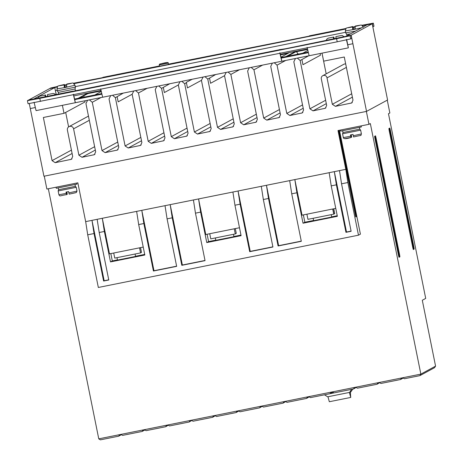 <?xml version="1.0" encoding="UTF-8"?>
<svg xmlns="http://www.w3.org/2000/svg" width="463" height="463" viewBox="0 0 463 463"><rect width="100%" height="100%" fill="white"/><g stroke="black" fill="none" stroke-linecap="round" stroke-linejoin="round"><path stroke-width="0.69" d="M58.228 187.99L58.575 189.708L75.365 186.323L76.239 187.312L77.003 191.103L68.871 192.874L68.611 191.584L66.03 192.099L66.603 194.651C59.779 195.531 60.08 196.914 58.917 194.749L66.29 193.389M342.574 133.79L342.99 132.545L359.768 129.16M77.003 191.103L76.331 192.527L69.184 194.136L68.871 192.874M353.281 135.711L361.406 133.952C360.11 136.481 363.507 134.501 353.593 136.973L353.02 134.42L350.439 134.941L351.018 137.494L350.786 134.872M350.387 33.857L346.7 34.418L345.705 32.838L355.439 31.119M75.463 90.812L75.093 88.983L58.309 92.38L57.314 90.794L75.394 87.137L75.006 85.233L66.903 87.119L66.481 84.445L70.66 83.392L66.805 84.243M56.052 187.202L56.272 188.296L76.927 184.124M340.693 131.127L361.337 126.96M62.401 105.327L89.486 99.863L87.6 100.268L85.939 103.55L95.679 151.852L94.359 154.688L82.009 157.287L78.907 155.221L73.582 128.83A3.16 3.16 -118.5 0 0 68.975 126.677A3.16 3.16 -118.5 0 0 67.39 130.074L72.708 156.471L71.389 159.301L55.166 162.681L52.064 160.62L43.366 117.48L64.016 113.331L62.401 105.327L36.073 110.616L34.083 102.242M35.252 107.555L30.286 108.556L43.933 176.229L366.54 111.392L352.893 43.719L347.736 44.755L348.361 47.857L322.028 53.147L323.643 61.157L344.287 57.007L352.985 100.141L351.66 102.977L335.438 106.351L332.336 104.291L327.017 77.9A2.9 2.9 -118.5 0 0 322.757 75.706A2.9 2.9 -118.5 0 0 321.345 79.034L326.67 105.431L325.344 108.261L312.994 110.865L309.892 108.799L300.151 60.497L297.333 58.112L295.504 58.477M345.693 63.987A2.9 2.9 -118.5 0 0 343.795 64.288L322.757 75.706M313.144 218.287L313.625 220.677L331.699 217.037L331.23 214.653M116.989 257.654L117.48 260.096L135.555 256.444M233.456 234.301L233.937 236.68L215.856 240.326L215.37 237.936M168.515 64.421L159.486 66.244L159.22 64.953L168.254 63.136M353.003 29.337L352.598 26.732L348.627 27.601L352.499 26.825L352.713 29.678L353.998 29.424L355.295 29.163L355.075 26.304L359.051 25.436L355.196 26.281M355.196 28.683L353.425 29.042L352.806 26.547C343.505 28.712 346.851 27.41 345.323 30.928L345.705 32.838M64.612 87.299L64.207 84.694L60.231 85.562L64.102 84.787L64.322 87.64L66.903 87.119M66.805 86.639L65.034 86.998L64.409 84.509C55.114 86.674 58.46 85.366 56.926 88.89L57.314 90.794M48.337 188.754L98.764 438.849L100.373 439.85L118.69 436.169L119.662 434.647L98.764 438.849M44.274 176.16L46.873 189.049L77.842 182.821L85.667 221.621L345.815 169.336L337.996 130.543L368.965 124.316L366.366 111.427M366.54 111.392L387.583 99.973L372.211 23.775L367.049 24.817L346.029 36.276M403.256 378.04L400.518 379.527L401.496 378.005L402.787 377.744L404.39 378.751L419.883 375.638L434.543 367.68L435.573 366.129L422.297 300.261L425.711 298.409L388.474 113.724L389.852 112.978L387.259 100.147M401.496 378.005L119.662 434.647M368.965 124.316L370.336 123.569L420.855 374.116L402.787 377.744M345.815 169.336L347.869 182.526L358.484 235.187L360.411 234.145L339.46 130.248M398.406 254.881C399.147 258.175 399.222 258.134 398.626 254.766L375.186 138.53C374.498 135.503 374.422 135.543 374.966 138.651L398.406 254.881C399.147 258.175 399.222 258.134 398.626 254.766L398.388 254.812M374.955 138.576L375.186 138.53C374.498 135.503 374.422 135.543 374.966 138.651M399.285 254.407C400.026 257.694 400.101 257.659 399.505 254.285L376.066 138.055C375.371 135.028 375.302 135.069 375.846 138.171L399.285 254.407C400.026 257.694 400.101 257.659 399.505 254.285L399.268 254.332M375.829 138.101L376.066 138.055C375.371 135.028 375.302 135.069 375.846 138.171M412.695 247.132C413.436 250.419 413.511 250.379 412.915 247.011L389.476 130.78C388.787 127.753 388.712 127.794 389.256 130.896L412.695 247.132C413.436 250.419 413.511 250.379 412.915 247.011L412.678 247.057M389.244 130.826L389.476 130.78C388.787 127.753 388.712 127.794 389.256 130.896M413.135 246.895C413.876 250.182 413.951 250.142 413.355 246.773L389.915 130.543C389.227 127.51 389.151 127.551 389.696 130.659L413.135 246.895C413.876 250.182 413.951 250.142 413.355 246.773L413.118 246.82M389.684 130.589L389.915 130.543C389.227 127.51 389.151 127.551 389.696 130.659M413.575 246.652C414.316 249.945 414.391 249.904 413.795 246.536L390.355 130.3C389.667 127.273 389.591 127.313 390.135 130.421L413.575 246.652C414.316 249.945 414.391 249.904 413.795 246.536L413.557 246.582M390.124 130.346L390.355 130.3C389.667 127.273 389.591 127.313 390.135 130.421M435.573 366.129L420.855 374.116L419.883 375.638M398.846 254.644C399.586 257.937 399.662 257.897 399.065 254.523L375.626 138.292C374.932 135.265 374.862 135.306 375.406 138.414L398.846 254.644C399.586 257.937 399.662 257.897 399.065 254.523L398.828 254.569M375.389 138.339L375.626 138.292C374.932 135.265 374.862 135.306 375.406 138.414M338.389 130.647L338.829 130.41L356.226 216.684L355.787 216.921L338.389 130.647M339.495 170.604L341.544 183.799L347.869 182.526M329.17 172.682L331.219 185.871L336.381 184.835L334.332 171.64L346.509 232.032L351.081 231.112M289.682 180.616L291.731 193.812L296.893 192.77L294.844 179.58L302.021 215.173L335.762 208.391M261.294 186.323L263.343 199.512L268.505 198.477L266.457 185.281L278.633 245.674L301.274 241.125M232.901 192.029L234.955 205.219L240.118 204.183L238.063 190.987L250.24 251.38L272.886 246.831M193.418 199.964L195.467 213.154L200.629 212.118L198.575 198.928L205.757 234.521L239.493 227.738M165.025 205.67L167.079 218.86L172.242 217.824L170.187 204.629L182.364 265.021L205.005 260.472M136.637 211.371L138.686 224.567L143.848 223.531L141.8 210.335L153.976 270.728L176.617 266.179M97.149 219.312L99.198 232.501L104.36 231.465L102.311 218.27L109.488 253.869L143.229 247.086M85.667 221.621L87.715 234.81L94.041 233.543L91.987 220.347L104.163 280.74L108.741 279.82M358.484 235.187L98.335 287.471L87.715 234.81M303.207 108.278L289.896 115.507L302.246 112.908L303.572 110.072L293.831 61.77L295.487 58.488M289.896 115.507L286.794 113.441L277.053 65.144L274.235 62.754L297.333 58.112M280.109 112.926L266.798 120.148L279.148 117.55L280.468 114.714L270.733 66.412L272.389 63.13L274.235 62.754M266.798 120.148L263.696 118.082L253.956 69.786L251.137 67.395L272.389 63.13M257.011 117.567L243.7 124.79L256.051 122.191L257.37 119.356L247.63 71.053L249.291 67.772L251.137 67.395M249.291 67.772L228.039 72.037L230.858 74.427L240.598 122.73L256.328 114.187M243.7 124.79L240.598 122.73M233.913 122.209L220.596 129.432L232.947 126.833L234.272 123.997L224.532 75.695L210.561 83.276L224.532 75.689L226.193 72.413L228.039 72.037M226.193 72.413L204.935 76.679L207.76 79.069L217.5 127.371L233.23 118.829M220.596 129.432L217.5 127.371M210.815 126.85L197.498 134.073L209.849 131.475L211.174 128.639L201.434 80.342L203.095 77.055L204.935 76.679M197.498 134.073L194.396 132.013L184.662 83.71L181.837 81.32L203.095 77.055M187.712 131.492L174.401 138.721L186.751 136.116L188.076 133.28L178.336 84.984L179.997 81.696L181.837 81.32M174.401 138.721L171.298 136.654L161.558 88.352L158.74 85.962L179.997 81.696M164.614 136.134L151.303 143.362L163.653 140.758L164.978 137.928L155.238 89.625L156.893 86.338L158.74 85.962M151.303 143.362L148.201 141.296L138.46 92.994L135.642 90.603L156.893 86.338M141.516 140.775L128.205 148.004L140.555 145.399L141.881 142.569L132.14 94.267L133.795 90.979L135.642 90.603M133.795 90.979L112.544 95.251L115.362 97.635L125.103 145.938L140.839 137.401M128.205 148.004L125.103 145.938M118.418 145.417L105.107 152.645L117.457 150.047L118.777 147.211L109.042 98.908L110.698 95.627L112.544 95.251M105.107 152.645L102.005 150.579L92.264 102.282L89.446 99.892M33.747 99.036L54.767 87.576L49.605 88.612L28.584 100.077M29.291 103.585L30.286 108.556M64.016 113.331L85.053 101.912L84.827 100.801M84.092 97.137L83.82 95.812M68.611 126.908L65.688 112.422M298.172 54.113L296.476 51.694M326.183 73.843L322.011 53.152L309.128 55.739L307.143 47.359M352.893 43.719L351.18 35.194L372.211 23.775M400.518 379.527L380.904 383.468L379.301 382.467M144.913 429.965L142.176 431.447L122.562 435.388L120.953 434.387M121.428 434.682L118.69 436.169M142.176 431.447L143.148 429.93M166.634 425.208L165.661 426.73L146.048 430.671L144.439 429.67M167.924 424.947L169.533 425.948L189.147 422.007L190.119 420.485M191.41 420.23L193.019 421.232L212.633 417.29L213.611 415.768M214.896 415.508L216.505 416.509L236.118 412.568L237.097 411.046M238.387 410.785L239.99 411.792L259.604 407.845L260.582 406.329M261.873 406.068L263.476 407.07L283.09 403.128L284.068 401.606M285.358 401.346L286.962 402.347L306.575 398.406L307.554 396.889M308.844 396.629L310.447 397.63L330.061 393.689L331.039 392.167M332.33 391.906L333.933 392.908L353.547 388.966L354.525 387.444M355.815 387.19L357.419 388.191L377.032 384.249L378.011 382.727M291.731 193.812L301.309 241.304L278.084 245.975L268.505 198.477M263.343 199.512L272.921 247.011L249.69 251.681L240.118 204.183M234.955 205.219L241.096 235.667L206.77 242.566L200.629 212.118M195.467 213.154L205.045 260.652L181.814 265.322L172.242 217.824M167.079 218.86L176.652 266.358L153.427 271.023L143.848 223.531M138.686 224.567L144.826 255.015L110.501 261.913L104.36 231.465M99.198 232.501L108.776 279.999L103.614 281.035L94.041 233.543M341.544 183.799L351.122 231.292L345.959 232.333L336.381 184.835M331.219 185.871L337.359 216.319L303.034 223.218L296.893 192.77M356.226 216.684L355.758 216.777M345.959 232.333L346.509 232.032M303.369 214.901L304.845 222.234L303.034 223.218M278.633 245.674L278.084 245.975M249.69 251.681L250.24 251.38M207.1 234.249L208.581 241.582L206.77 242.566M182.364 265.021L181.814 265.322M153.427 271.023L153.976 270.728M110.836 253.597L112.312 260.929L110.501 261.913M104.163 280.74L103.614 281.035M100.957 97.56L92.264 102.282M132.14 94.267L118.169 101.848L117.127 96.68L115.362 97.635M147.112 88.3L138.46 92.994M178.336 84.978L164.353 92.565L163.323 87.397L161.558 88.352M187.463 87.918L186.421 82.755L184.662 83.71M210.561 83.276L209.519 78.114L207.76 79.069M239.504 69.734L230.858 74.427M262.608 65.092L253.956 69.786M298.097 53.72L296.899 54.374M285.752 60.422L277.053 65.144M320.136 53.529L320.471 55.201M320.118 53.529L320.46 55.207L302.958 64.71L301.917 59.542L300.151 60.497M327.017 77.9L346.382 67.39M348.361 47.857L346.37 39.477M351.18 35.194L346.017 36.23M346.741 39.824L347.736 44.755L346.503 39.407M33.735 98.989L28.573 100.025M75.301 102.734L73.316 94.354M56.173 94.533L54.767 87.576M168.306 425.184L165.661 426.73M191.792 420.468L189.147 422.007M215.278 415.745L212.633 417.29M238.763 411.022L236.118 412.568M262.249 406.306L259.604 407.845M285.735 401.583L283.09 403.128M309.22 396.866L306.575 398.406M332.706 392.144L330.061 393.689M356.192 387.427L353.547 388.966M379.677 382.704L377.032 384.249M304.845 222.234L313.584 220.481M331.67 216.846L337.238 215.723M112.312 260.929L117.44 259.899M135.526 256.265L144.705 254.418M208.581 241.582L215.816 240.129M233.902 236.495L240.974 235.071M117.127 96.68L123.285 93.092M132.14 94.255L118.169 101.843M163.323 87.397L169.73 83.757M186.421 82.755L186.282 82.339L192.22 79.237M209.519 78.114L215.683 74.52M301.917 59.542L308.607 55.826M297.379 58.083L309.122 55.722M285.596 48.737L351.041 35.269L351.666 38.371L350.67 38.909L337.214 41.797L28.064 103.747M101.837 94.174L74.728 99.62L75.347 102.711M74.728 99.62L73.443 94.284M72.841 91.28L279.311 49.784M79.786 98.006L87.872 93.619L101.113 90.956M373.971 26.258L372.981 26.802L372.356 23.7L373.346 23.162L373.971 26.258M55.381 90.626L56.249 94.516M100.674 88.855L102.659 97.236L110.698 95.627M89.486 99.863L102.653 97.218M280.375 54.929L287.824 53.43M287.679 56.226L295.759 51.839L307.582 49.46M332.874 208.975L333.898 214.062L332.816 208.987M306.9 214.19L307.941 219.329L333.748 214.143L332.712 209.004M333.765 208.796L334.737 213.605L333.898 214.062M235.302 228.583L236.275 233.393L235.285 233.931L234.249 228.791M209.733 233.722L210.769 238.862L235.285 233.931M139.537 247.827L140.561 252.92L114.755 258.105L113.724 253.018M140.532 247.63L141.493 252.41L140.561 252.92M281.817 61.214L281.197 58.124L308.306 52.678M72.824 91.182L28.428 100.106L27.427 100.656L39.795 98.347L336.589 38.701L350.045 35.807L351.041 35.269M285.602 48.737L279.293 49.691M281.77 61.238L279.785 52.857M281.197 58.124L279.918 52.788M74.665 99.58L101.825 94.122M281.134 58.083L308.294 52.626M78.114 98.341L87.767 93.104L101.003 90.441L73.791 95.91M101.229 91.495L94.834 94.979M286.001 56.561L295.654 51.324L307.473 48.945L280.26 54.414L289.398 52.579L280.902 57.18M307.797 50.461L302.773 53.187M101.212 93.7L101.669 93.451M87.767 93.104L87.872 93.619M55.531 90.598L57.204 90.262M75.29 86.627L345.601 32.3M57.719 86.431L50.739 87.999L49.755 88.583M102.96 77.593L73.316 83.271M66.481 84.648L64.588 85.024M159.422 65.966L102.908 77.327M309.429 36.097L168.468 64.149M346.145 28.44L309.377 35.83M354.872 26.686L352.985 27.068M361.713 25.315L373.357 23.15L373.982 26.252M49.749 88.537L57.238 87.032M64.716 85.528L66.545 85.157M74.022 83.658L345.63 29.071M353.107 27.566L354.936 27.201M362.413 25.697L372.356 23.7M295.759 51.839L295.654 51.324M333.921 392.902L330.09 393.672M308.173 52.105L280.995 57.568M101.704 93.601L74.526 99.065M351.567 389.366L349.623 392.398L351.052 391.623L352.765 389.123M324.482 394.812L327.682 396.808L349.623 392.398M66.869 194.472L67.257 194.298L66.84 191.937M351.278 137.308L351.666 137.141L351.249 134.779M350.746 397.433L329.326 401.734L327.954 396.75L349.374 392.45L350.746 397.433C350.393 393.834 350.393 391.924 350.751 391.698M66.377 192.029L66.603 194.651M66.985 194.448L66.493 192.006M350.902 134.849L351.394 137.285M363.403 27.271C360.393 24.244 363.64 24.811 355.387 26.032L355.179 26.212M66.481 84.445C72.992 83.022 73.16 82.871 66.99 83.994L66.788 84.173M335.843 36.641L340.056 35.784L335.843 36.641L336.057 38.279M333.476 38.799L333.487 37.104L329.731 37.856L333.829 37.028L334.269 38.637M45.085 96.761L45.096 95.065L41.224 95.841L45.438 94.984L45.878 96.599M47.446 94.597L51.665 93.74L47.446 94.597L47.666 96.24M352.598 26.732L352.8 26.553C346.295 27.977 346.121 28.127 352.297 27.004M64.207 84.694L64.409 84.509C57.898 85.939 57.73 86.089 63.906 84.966M352.499 26.825L353.02 29.406L352.713 29.678L345.323 30.928M353.124 29.314L353.425 29.042M64.102 84.787L64.629 87.368L64.322 87.64L56.926 88.89M64.727 87.276L65.034 86.998M333.603 37.081L333.933 38.707M333.811 38.73L333.487 37.104M45.212 95.037L45.536 96.669M45.42 96.692L45.096 95.065M359.427 127.441L359.774 129.165L360.648 130.155L342.568 133.801L343.332 137.586L350.699 136.232M69.184 194.136L75.961 192.66M343.338 137.58L343.332 137.586C343.477 139.045 346.04 139.016 351.012 137.494L344.889 138.611M159.839 64.021L167.328 62.517L159.839 64.021M58.917 194.749L58.153 190.959L76.227 187.324M361.551 27.797L355.295 29.163M71.429 150.105L52.064 160.62M72.112 153.484L55.166 162.681M70.648 159.567L72.014 158.832M73.582 128.83L89.318 120.293M78.907 155.221L94.637 146.684M95.32 150.064L82.009 157.287M93.619 154.955L94.984 154.214M102.005 150.579L117.735 142.043M116.717 150.313L118.082 149.572M139.82 145.671L141.18 144.931M148.201 141.296L163.937 132.759M162.918 141.024L164.278 140.289M171.298 136.654L187.035 128.112M186.016 136.382L187.376 135.642M201.434 80.336L187.434 87.924M194.396 132.013L210.133 123.471M209.114 131.741L210.48 131M232.212 127.099L233.578 126.358M255.31 122.458L256.676 121.717M263.696 118.082L279.426 109.546M278.408 117.816L279.774 117.075M286.794 113.441L302.53 104.904M301.511 113.175L302.871 112.434M309.892 108.799L325.628 100.263M326.305 103.637L312.994 110.865M324.609 108.533L325.969 107.792M351.701 93.781L332.336 104.291M335.438 106.351L352.384 97.155M352.285 102.502L350.925 103.243M40.42 101.449L39.795 98.347M336.589 38.701L337.214 41.797M350.67 38.909L350.045 35.807M361.406 133.952L360.648 130.155M355.381 26.032C361.551 24.909 361.383 25.06 354.878 26.484M333.262 37.156L328.169 38.18L326.71 39.245L326.305 40.24M44.87 95.118L39.772 96.142L38.319 97.207L37.914 98.202M168.52 64.426L168.26 63.13C168.862 61.185 159.26 64.502 159.619 64.102L159.22 64.953M340.681 131.133L340.461 130.045M68.975 126.677L88.474 116.097M342.985 132.551L342.637 130.826M76.939 184.129L76.719 183.047M361.348 126.966L361.134 125.89M75.365 186.323L75.018 184.604M135.561 256.45L135.074 254.019M28.052 103.753L27.427 100.656M58.575 189.708L58.153 190.959M346.7 34.418L346.961 35.72M58.303 92.374L58.639 94.035M75.093 88.983L75.394 87.137M75.006 85.233C72.002 82.206 75.249 82.773 66.99 83.988M336.41 36.508L341.011 35.587M341.057 35.582L342.319 35.529L344.021 36.681M48.019 94.469L52.62 93.549M52.66 93.538L53.922 93.491L55.629 94.637"/></g></svg>
